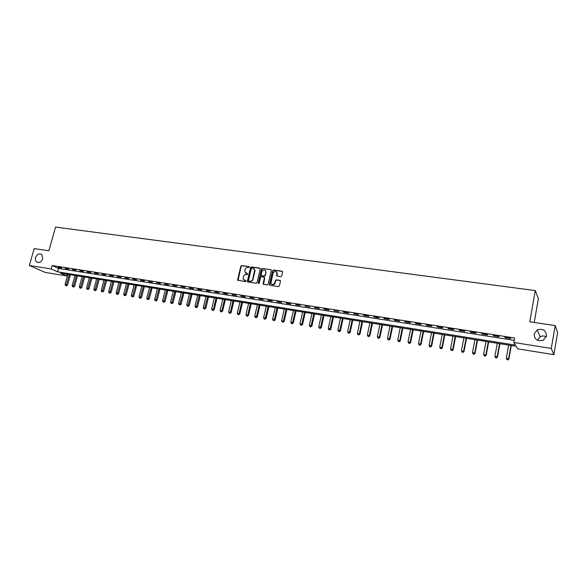 <?xml version="1.0" encoding="UTF-8"?>
<svg xmlns="http://www.w3.org/2000/svg" width="587" height="587" viewBox="0 0 587 587"><rect width="100%" height="100%" fill="white"/><g stroke="black" fill="none" stroke-linecap="round" stroke-linejoin="round"><path stroke-width="0.88" d="M249.453 267.202L249.086 266.608L241.683 265.566L240.809 266.219L237.574 280.102L245.498 281.665L246.114 280.946L243.128 278.928L243.392 276.594C243.876 275.149 244.816 274.459 246.202 274.511L247.171 274.65L247.787 273.946L244.786 271.891L245.065 269.602C245.549 268.171 246.481 267.474 247.875 267.518L249.453 267.202M249.086 266.608L242.005 265.786L241.132 266.432L238.021 280.549M534.119 334.054C534.5 339.587 537.56 341.641 543.298 340.203L546.534 335.955C546.049 330.283 542.909 328.28 537.112 329.945L534.119 334.054M35.58 257.612C35.125 259.461 35.462 260.899 36.599 261.927C39.204 263.196 41.259 262.125 42.756 258.713L41.802 254.457C39.182 253.107 37.113 254.164 35.58 257.612M280.777 276.624L281.687 275.956L282.582 272.089L282.031 271.223L273.505 270.027L272.61 270.688L269.389 284.71L269.947 285.297L278.48 286.566L279.383 285.906L280.491 280.99L279.918 280.344L276.257 279.808L275.362 280.469L274.819 282.787C273.373 285.047 272.075 285.106 270.915 282.949L273.072 273.175C274.555 270.893 275.853 270.864 276.976 273.072L276.558 275.472L277.123 276.095L280.777 276.624M29.35 265.493L34.171 248.587L48.89 250.766L55.567 227.074L535.293 290.594L529.768 321.823L555.199 325.587L551.281 348.443L553.886 354.68L517.712 348.832L516.178 346.315L60.571 273.146L66.801 275.927L45.346 272.456L29.35 265.493L51.179 268.963L57.614 271.832L515.445 345.119L513.845 342.492L551.281 348.443M513.845 342.492L514.652 337.987L52.148 265.522L51.179 268.963M260.268 268.949L259.733 268.098L251.419 266.931L250.539 267.584L247.303 281.511L247.831 282.009L256.159 283.25L257.047 282.596L260.268 268.949M262.396 268.472L270.812 269.653L271.37 270.247L268.149 284.24L267.246 284.9L263.629 284.357L263.079 283.792L264.399 277.93L263.864 277.064L261.479 276.719L260.591 277.38L259.227 283.154L258.236 283.007L261.508 269.125L262.396 268.472L270.812 269.653M52.148 265.522L58.568 268.428L514.234 340.357M58.12 267.386L61.554 267.921L58.201 267.078M65.289 268.508L68.752 269.059L65.37 268.208M72.524 269.646L76.016 270.196L72.605 269.345M79.825 270.798L83.354 271.355L79.905 270.49M87.192 271.957L90.75 272.515L87.272 271.649M94.624 273.124L98.212 273.689L94.705 272.816M102.123 274.305L105.748 274.877L102.204 273.99M109.696 275.494L113.35 276.066L109.776 275.178M117.334 276.697L121.025 277.277L117.415 276.382M125.038 277.908L128.766 278.495L125.126 277.592M132.823 279.133L136.58 279.72L132.904 278.81M140.675 280.366L144.475 280.96L140.763 280.043M148.606 281.613L152.437 282.215L148.687 281.29M156.604 282.875L160.471 283.477L156.692 282.545M164.683 284.145L168.586 284.754L164.764 283.815M172.835 285.421L176.782 286.045L172.923 285.099M181.067 286.72L185.052 287.344L181.156 286.39M189.381 288.026L193.402 288.657L189.462 287.696M197.775 289.347L201.833 289.985L197.856 289.017M206.25 290.675L210.344 291.321L206.331 290.345M214.805 292.025L218.936 292.671L214.886 291.688M223.442 293.383L227.617 294.036L223.522 293.045M232.166 294.755L236.385 295.415L232.247 294.417M240.978 296.142L245.234 296.809L241.059 295.797M249.871 297.536L254.178 298.218L249.959 297.198M258.86 298.952L263.211 299.634L258.94 298.607M267.936 300.383L272.331 301.072L268.017 300.03M277.108 301.821L281.54 302.518L277.189 301.476M286.368 303.281L290.844 303.985L286.449 302.929M295.723 304.748L300.25 305.46L295.804 304.396M305.174 306.238L309.745 306.957L305.174 306.238L305.255 305.878M314.727 307.735L319.343 308.461L314.801 307.383M324.369 309.254L329.036 309.987L323.708 308.777L324.369 309.254L324.45 308.894M334.12 310.787L338.831 311.528L334.12 310.787L334.201 310.428M343.967 312.335L348.737 313.084L348.12 312.614L343.344 311.866L343.967 312.335L344.048 311.976M353.924 313.898L358.738 314.661L353.998 313.539M363.984 315.483L368.849 316.246L368.269 315.777L363.397 315.014L363.984 315.483L364.057 315.116M374.146 317.083L379.063 317.853L378.505 317.384L373.581 316.613L374.146 317.083L374.22 316.716M384.419 318.697L389.386 319.482L388.851 319.012L383.876 318.227L384.419 318.697L384.5 318.33M394.802 320.333L399.828 321.118L394.281 319.864L394.802 320.333L394.882 319.959M405.301 321.977L410.379 322.777L409.887 322.314L404.795 321.515L405.301 321.977L405.375 321.61M415.912 323.65L421.04 324.457L420.571 323.995L415.427 323.188L415.912 323.65L415.985 323.276M426.632 325.337L431.827 326.152L431.379 325.69L426.177 324.875L426.632 325.337L426.712 324.956M437.476 327.04L442.723 327.869L442.297 327.407L437.044 326.577L437.476 327.04L437.55 326.658M448.439 328.764L453.744 329.601L453.34 329.138L448.028 328.302L448.439 328.764L448.512 328.382M459.526 330.51L464.889 331.354L464.508 330.892L459.137 330.048L459.526 330.51L459.599 330.121M470.73 332.271L476.16 333.123L475.8 332.668L470.37 331.816L470.73 332.271L470.803 331.882M482.066 334.054L487.555 334.913L487.225 334.458L481.729 333.599L482.066 334.054L482.14 333.665M493.528 335.852L499.075 336.725L498.774 336.278L493.212 335.404L493.528 335.852L493.601 335.463M505.121 337.679L510.727 338.56L510.455 338.112L504.827 337.224L505.121 337.679L505.187 337.283M534.207 322.483L538.389 298.702L535.293 290.594M555.199 325.587L557.65 332.602L553.886 354.68M546.336 336.755C544.274 335.727 542.227 335.727 540.187 336.769L537.406 340.225M67.27 274.224L66.801 275.927M58.568 268.428L57.614 271.832M245.806 273.241L247.736 273.806M244.163 280.263L244.786 280.461M245.748 280.608L245.102 280.667M260.151 268.34L251.728 267.151L250.854 267.804L247.758 281.995M251.94 268.09L251.324 268.553L248.484 280.461L249.167 281.268L249.871 281.217C251.273 281.268 252.219 280.579 252.703 279.126L254.67 269.925L252.96 268.237L251.94 268.09M253.966 268.685L254.985 270.137L254.949 271.179L253.019 279.331C252.535 280.784 251.588 281.474 250.187 281.422L249.167 281.268M264.275 277.299L264.708 278.143L263.541 284.343M262.697 268.685L261.817 269.345L258.603 283.609M265.75 272.17L265.794 271.414C264.627 269.33 263.343 269.404 261.941 271.634L261.186 275.105L261.729 275.655L264.113 276L265.008 275.347L266.058 272.39L265.214 270.284M266.058 272.39L265.317 275.552L264.421 276.213L262.037 275.868M276.396 271.832L277.277 273.293L276.998 276.066M271.84 284.365C273.3 285.143 274.393 284.68 275.12 283L274.819 282.787M280.337 280.579L276.558 280.021L275.655 280.681L275.12 283M282.457 271.473L273.806 270.247L272.911 270.901L269.844 285.275M67.857 274.32L65.047 284.482L67.498 285.165L70.381 274.723M66.104 285.664L65.539 285.568L66.522 285.84L66.104 285.664L69.273 274.547M65.539 285.568L65.047 284.482M67.498 285.165L66.522 285.84M74.96 275.457L72.15 285.671L74.608 286.353L77.484 275.868M73.221 286.852L72.649 286.757L73.632 287.036L73.221 286.852L76.391 275.692M72.649 286.757L72.15 285.671M74.608 286.353L73.632 287.036M82.121 276.609L79.318 286.867L81.776 287.549L84.653 277.013M80.39 288.056L79.817 287.96L80.801 288.239L80.39 288.056L83.567 276.844M79.817 287.96L79.318 286.867M81.776 287.549L80.801 288.239M89.349 277.768L86.553 288.078L89.011 288.76L91.888 278.179M87.632 289.274L87.045 289.178L88.035 289.45L87.632 289.274L90.809 278.003M87.045 289.178L86.553 288.078M89.011 288.76L88.035 289.45M96.642 278.942L93.847 289.296L96.312 289.985L99.181 279.346M94.933 290.499L94.346 290.404L95.329 290.675L94.933 290.499L98.11 279.177M94.346 290.404L93.847 289.296M96.312 289.985L95.329 290.675M104.002 280.124L101.206 290.528L103.679 291.218L106.54 280.527M102.299 291.732L101.705 291.636L102.696 291.915L102.299 291.732L105.484 280.359M101.705 291.636L101.206 290.528M103.679 291.218L102.696 291.915M111.427 281.312L108.632 291.768L111.104 292.458L113.966 281.723M109.732 292.979L109.138 292.884L110.121 293.155L109.732 292.979L112.917 281.555M109.138 292.884L108.632 291.768M111.104 292.458L110.121 293.155M118.912 282.516L116.131 293.016L118.603 293.713L121.465 282.927M117.231 294.241L116.63 294.138L117.62 294.417L117.231 294.241L120.423 282.758M116.63 294.138L116.131 293.016M118.603 293.713L117.62 294.417M126.469 283.734L123.688 294.285L126.168 294.982L129.023 284.145M124.804 295.51L124.195 295.408L125.185 295.687L124.804 295.51L127.995 283.976M124.195 295.408L123.688 294.285M126.168 294.982L125.185 295.687M134.1 284.959L131.319 295.562L133.807 296.259L136.654 285.37M132.442 296.795L131.826 296.692L132.823 296.971L132.442 296.795L135.634 285.201M131.826 296.692L131.319 295.562M133.807 296.259L132.823 296.971M141.797 286.192L139.024 296.846L141.511 297.55L144.351 286.603M140.146 298.086L139.53 297.983L140.52 298.262L140.146 298.086L143.345 286.441M139.53 297.983L139.024 296.846M141.511 297.55L140.52 298.262M149.56 287.439L146.794 298.145L149.281 298.849L152.121 287.85M147.924 299.392L147.3 299.282L148.298 299.568L147.924 299.392L151.123 287.689M147.3 299.282L146.794 298.145M149.281 298.849L148.298 299.568M157.397 288.701L154.638 299.458L157.133 300.162L159.965 289.112M155.775 300.705L155.144 300.603L156.142 300.882L155.775 300.705L158.974 288.951M155.144 300.603L154.638 299.458M157.133 300.162L156.142 300.882M165.314 289.971L162.555 300.779L165.05 301.483L167.875 290.382M163.7 302.034L163.061 301.931L164.066 302.21L163.7 302.034L166.899 290.227M163.061 301.931L162.555 300.779M165.05 301.483L164.066 302.21M173.297 291.255L170.546 302.114L173.048 302.826L175.865 291.666M171.697 303.376L171.059 303.274L172.057 303.552L171.697 303.376L174.904 291.512M171.059 303.274L170.546 302.114M173.048 302.826L172.057 303.552M181.354 292.546L178.609 303.464L181.112 304.176L183.929 292.957M179.769 304.734L179.123 304.624L180.121 304.91L179.769 304.734L182.975 292.803M179.123 304.624L178.609 303.464M181.112 304.176L180.121 304.91M189.491 293.852L186.747 304.822L189.256 305.534L192.066 294.263M187.921 306.098L187.268 305.988L188.266 306.275L187.921 306.098L191.127 294.116M187.268 305.988L186.747 304.822M189.256 305.534L188.266 306.275M197.702 295.173L194.965 306.201L197.481 306.913L200.277 295.584M196.146 307.478L195.486 307.368L196.491 307.654L196.146 307.478L199.353 295.437M195.486 307.368L194.965 306.201M197.481 306.913L196.491 307.654M205.993 296.501L203.263 307.588L205.78 308.3L208.576 296.919M204.452 308.872L203.784 308.762L204.79 309.048L204.452 308.872L207.659 296.773M203.784 308.762L203.263 307.588M205.78 308.3L204.79 309.048M214.358 297.844L211.636 308.982L214.152 309.701L216.948 298.262M212.832 310.281L212.156 310.171L213.162 310.457L216.045 298.115M212.156 310.171L211.636 308.982M214.152 309.701L213.162 310.457M222.811 299.201L220.096 310.398L222.612 311.117L225.393 299.619M221.292 311.697L220.617 311.587L221.622 311.873L224.505 299.473M220.617 311.587L220.096 310.398M222.612 311.117L221.622 311.873M231.337 300.573L228.629 311.829L231.153 312.548L233.927 300.992M229.84 313.135L229.157 313.018L230.163 313.304L233.054 300.845M229.157 313.018L228.629 311.829M231.153 312.548L230.163 313.304M239.951 301.953L237.251 313.267L239.775 313.986L242.541 302.371M238.469 314.581L237.772 314.463L238.784 314.757L241.683 302.232M237.772 314.463L237.251 313.267M239.775 313.986L238.784 314.757M248.646 303.354L245.953 314.72L248.484 315.446L251.243 303.772M247.178 316.041L246.481 315.923L247.494 316.217L250.4 303.633M246.481 315.923L245.953 314.72M248.484 315.446L247.494 316.217M257.429 304.763L254.743 316.188L257.275 316.921L260.026 305.181M255.976 317.523L255.272 317.398L256.284 317.692L259.197 305.049M255.272 317.398L254.743 316.188M257.275 316.921L256.284 317.692M266.293 306.187L263.622 317.677L266.153 318.403L268.897 306.605M264.862 319.012L264.15 318.888L265.163 319.181L268.076 306.473M264.15 318.888L263.622 317.677M266.153 318.403L265.163 319.181M275.252 307.625L272.581 319.174L275.12 319.9L277.849 308.043M273.836 320.517L273.109 320.392L274.129 320.685L277.049 307.911M273.109 320.392L272.581 319.174M275.12 319.9L274.129 320.685M284.291 309.078L281.635 320.685L284.174 321.419L286.896 309.496M282.897 322.036L282.164 321.911L283.183 322.204L286.111 309.371M282.164 321.911L281.635 320.685M284.174 321.419L283.183 322.204M293.427 310.545L290.778 322.212L293.317 322.945L296.031 310.963M292.047 323.569L291.313 323.444L292.326 323.738L295.261 310.839M291.313 323.444L290.778 322.212M293.317 322.945L292.326 323.738M302.65 312.027L300.008 323.76L302.554 324.494L305.262 312.445M301.285 325.125L300.544 325L301.564 325.293L304.506 312.321M300.544 325L300.008 323.76M302.554 324.494L301.564 325.293M311.968 313.524L309.334 325.315L311.88 326.056L314.581 313.942M310.626 326.688L309.877 326.563L310.89 326.856L313.84 313.825M309.877 326.563L309.334 325.315M311.88 326.056L310.89 326.856M321.382 315.036L318.756 326.893L321.309 327.634L323.995 315.454M320.054 328.272L319.299 328.14L320.319 328.441L323.276 315.336M319.299 328.14L318.756 326.893M321.309 327.634L320.319 328.441M330.885 316.562L328.28 328.485L330.826 329.226L333.504 316.98M329.578 329.872L328.815 329.74L329.835 330.041L332.8 316.87M328.815 329.74L328.28 328.485M330.826 329.226L329.835 330.041M340.489 318.103L337.892 330.092L340.445 330.833L343.109 318.521M339.205 331.486L338.435 331.354L339.455 331.655L342.426 318.411M338.435 331.354L337.892 330.092M340.445 330.833L339.455 331.655M350.19 319.658L347.607 331.714L350.16 332.462L352.809 320.084M348.927 333.115L348.15 332.983L349.17 333.284L349.558 332.044L352.149 319.974M348.15 332.983L347.607 331.714M350.16 332.462L349.17 333.284M359.992 321.236L357.417 333.357L359.978 334.106L362.612 321.654M358.752 334.766L357.967 334.634L358.987 334.928L359.398 333.687L361.966 321.551M357.967 334.634L357.417 333.357M359.978 334.106L358.987 334.928M369.898 322.828L367.337 335.016L369.891 335.764L372.518 323.246M368.68 336.432L367.88 336.292L368.907 336.593L369.333 335.346L371.894 323.144M367.88 336.292L367.337 335.016M369.891 335.764L368.907 336.593M379.906 324.435L377.353 336.689L379.914 337.437L382.526 324.853M378.71 338.112L377.903 337.98L378.931 338.281L379.371 337.026L381.924 324.758M377.903 337.98L377.353 336.689M379.914 337.437L378.931 338.281M390.017 326.056L387.479 338.376L390.039 339.132L392.644 326.475M388.843 339.814L388.029 339.675L389.056 339.976L389.519 338.721L392.057 326.379M388.029 339.675L387.479 338.376M390.039 339.132L389.056 339.976M400.239 327.7L397.715 340.093L400.275 340.849L402.865 328.118M399.087 341.531L398.265 341.392L399.292 341.693L399.769 340.431L402.293 328.03M398.265 341.392L397.715 340.093M400.275 340.849L399.292 341.693M410.562 329.358L408.053 341.817L410.621 342.573L413.189 329.777M409.44 343.27L408.603 343.131L409.631 343.432L410.137 342.17L412.646 329.689M408.603 343.131L408.053 341.817M410.621 342.573L409.631 343.432M421.004 331.031L418.502 343.564L421.07 344.327L423.631 331.457M419.896 345.024L419.059 344.885L420.087 345.185L420.608 343.916L423.102 331.369M419.059 344.885L418.502 343.564M421.07 344.327L420.087 345.185M431.555 332.726L429.068 345.332L431.636 346.095L434.175 333.145M430.476 346.8L429.625 346.653L430.653 346.961L431.196 345.684L433.676 333.064M429.625 346.653L429.068 345.332M431.636 346.095L430.653 346.961M442.216 334.436L439.744 347.115L442.312 347.878L444.843 334.861M441.16 348.59L440.301 348.443L441.329 348.751L441.894 347.475L444.359 334.781M440.301 348.443L439.744 347.115M442.312 347.878L441.329 348.751M452.988 336.168L450.537 348.92L453.105 349.683L455.615 336.593M451.968 350.402L451.095 350.256L452.122 350.564L452.709 349.287L455.16 336.52M451.095 350.256L450.537 348.92M453.105 349.683L452.122 350.564M463.884 337.921L461.448 350.747L464.016 351.51L466.511 338.339M462.886 352.237L462.006 352.09L463.033 352.398L463.642 351.114L466.078 338.273M462.006 352.09L461.448 350.747M464.016 351.51L463.033 352.398M474.898 339.69L472.476 352.589L475.044 353.359L477.524 340.108M473.929 354.086L473.041 353.939L474.069 354.247L474.7 352.956L477.114 340.042M473.041 353.939L472.476 352.589M475.044 353.359L474.069 354.247M486.036 341.473L483.629 354.453L486.197 355.223L488.663 341.898M485.089 355.964L484.194 355.81L485.222 356.118L485.875 354.827L488.274 341.832M484.194 355.81L483.629 354.453M486.197 355.223L485.222 356.118M497.292 343.285L494.907 356.338L497.475 357.109L499.919 343.703M496.375 357.857L495.472 357.703L496.499 358.011L497.174 356.72L499.559 343.644M495.472 357.703L494.907 356.338M497.475 357.109L496.499 358.011M508.672 345.112L506.31 358.246L508.878 359.017L511.299 345.53M507.792 359.772L506.874 359.618L507.902 359.926L508.599 358.628L510.969 345.479M506.874 359.618L506.31 358.246M508.878 359.017L507.902 359.926M37.898 262.506L36.599 261.927M540.187 336.769L537.112 329.945"/></g></svg>
